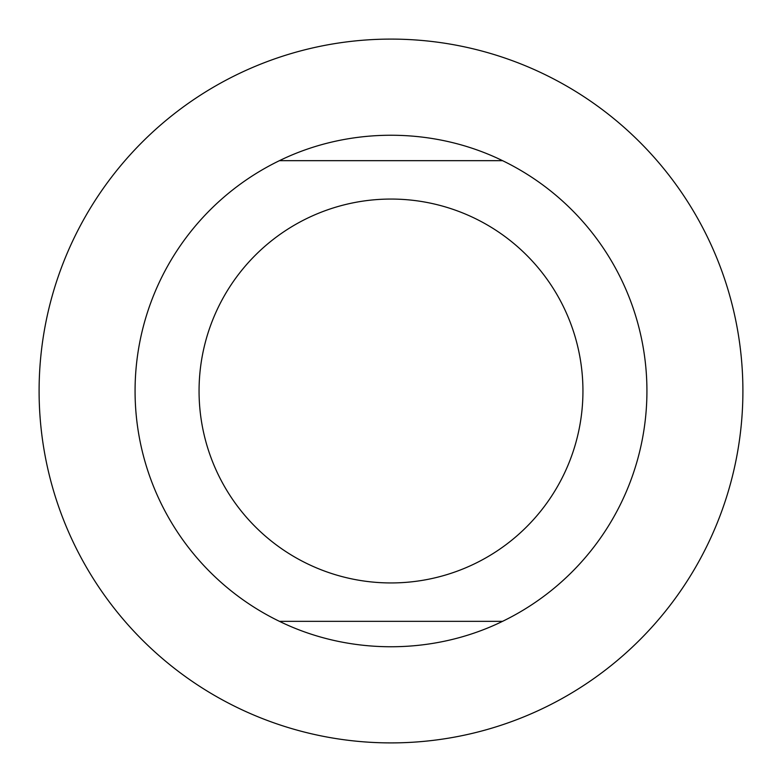<?xml version="1.0" encoding="UTF-8"?>
<svg xmlns="http://www.w3.org/2000/svg" width="782" height="782" viewBox="0 0 782 782"><rect width="100%" height="100%" fill="white"/><g stroke="black" fill="none" stroke-linecap="round" stroke-linejoin="round"><path stroke-width="1.17" d="M199.058 391A191.942 191.942 0 0 1 391 199.058A191.942 191.942 0 0 1 582.942 391A191.942 191.942 0 0 1 391 582.942A191.942 191.942 0 0 1 199.058 391M502.552 160.662L279.448 160.662C348.762 126.772 433.238 126.772 502.552 160.662A255.929 255.929 0 0 1 502.552 621.338C433.238 655.228 348.762 655.228 279.448 621.338L502.552 621.338M279.448 160.662A255.929 255.929 0 0 0 279.448 621.338M39.1 391A351.9 351.9 0 0 0 391 742.9A351.9 351.9 0 0 0 742.9 391A351.9 351.9 0 0 0 391 39.1A351.9 351.9 0 0 0 39.1 391"/></g></svg>
